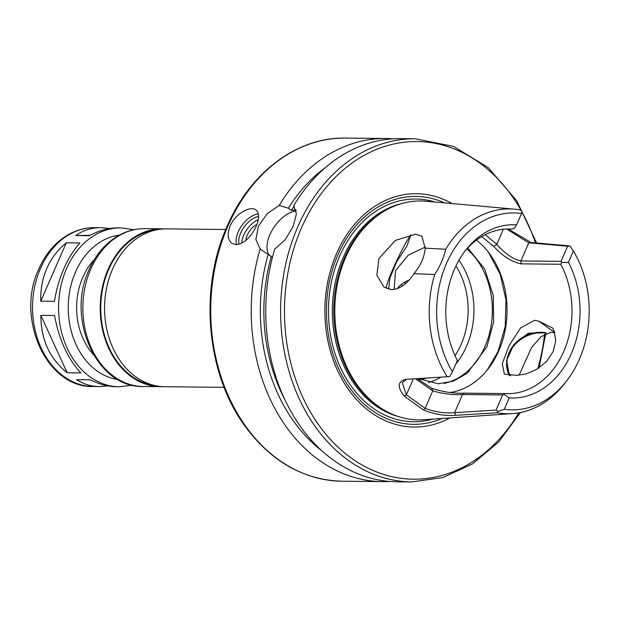<?xml version="1.0" encoding="UTF-8"?>
<svg xmlns="http://www.w3.org/2000/svg" width="620" height="620" viewBox="0 0 620 620"><rect width="100%" height="100%" fill="white"/><g stroke="black" fill="none" stroke-linecap="round" stroke-linejoin="round"><path stroke-width="0.93" d="M54.544 315.487C59.032 339.659 67.797 358.802 80.832 372.915L67.162 372.775L40.873 315.347L54.544 315.487M67.162 372.775C49.631 358.608 40.866 339.466 40.873 315.347M46.849 268.39C51.344 258.214 57.815 249.69 66.278 242.815L79.949 242.963C73.734 249.852 68.394 258.393 63.922 268.569C59.489 278.783 56.327 289.703 54.444 301.336L40.773 301.188C40.409 289.54 42.439 278.605 46.849 268.39M108.082 385.919L99.603 386.57C91.094 386.446 83.46 384.152 76.71 379.673L90.381 379.82C99.262 384.315 108.019 386.624 116.661 386.748L119.303 386.772A79.438 61.535 -89.4 0 1 66.565 268.592A79.438 61.535 -89.4 0 1 120.947 227.897L118.296 227.873C108.825 227.827 99.192 230.438 89.396 235.708L75.725 235.569C83.157 230.268 91.667 227.649 101.238 227.695L109.817 228.524M75.725 235.569L90.148 235.306M40.773 301.188L66.278 242.815M93.411 354.586A61.768 47.849 -89.4 0 1 82.817 277.256A61.768 47.849 -89.4 0 1 94.387 259.548M162.711 386.655A78.926 61.14 -89.4 0 1 160.541 386.678A78.926 61.14 -89.4 0 1 108.144 269.266A78.926 61.14 -89.4 0 1 162.169 228.842A78.926 61.14 -89.4 0 1 164.339 228.912M155.271 385.64A78.236 60.605 -89.4 0 1 108.608 269.599A78.236 60.605 -89.4 0 1 156.875 229.772M224.13 387.337L164.881 386.725A78.926 61.14 -89.4 0 1 112.483 269.312A78.926 61.14 -89.4 0 1 166.509 228.881L225.758 229.493M389.624 481.446A171.577 132.905 -89.4 0 1 382.354 481.624A171.577 132.905 -89.4 0 1 260.16 249.031L255.882 239.607L258.346 226.277L267.236 213.629L279.178 205.499A171.577 132.905 -89.4 0 1 385.896 138.485A171.577 132.905 -89.4 0 1 393.158 138.818M256.176 226.254C250.914 237.359 244.233 243.505 236.135 244.699L231.81 243.327C227.625 239.762 227.067 233.98 230.136 225.982C235.12 213.815 250.519 205.336 255.944 209.955C259.392 212.993 259.47 218.418 256.176 226.254M272.451 257.277L260.16 249.031M279.178 205.499L288.377 208.173L291.454 210.405L296.035 209.762M415.299 138.795L400.427 138.64A171.577 132.905 -89.4 0 0 293.71 205.654L296.406 213.931L293.066 226.633L285.053 239.909L274.691 249.178A171.577 132.905 -89.4 0 0 396.893 481.779L411.757 481.926A171.577 132.905 -89.4 0 1 297.84 226.68A171.577 132.905 -89.4 0 1 415.299 138.795L453.483 146.374L488.265 167.656L516.755 200.795L536.618 243.009M296.267 210.924A27.451 15.221 -54.1 0 0 272.42 229.741A27.451 15.221 -54.1 0 0 269.808 255.82M288.377 208.173A163.564 126.697 -89.4 0 1 324.888 167.997M291.454 210.405A159.053 123.202 -89.4 0 1 294.213 206.158M236.522 244.691A20.592 11.416 125.9 0 1 241.847 225.494A20.592 11.416 125.9 0 1 258.377 214.016M238.933 244.311A19.22 10.656 125.9 0 1 243.993 227.199A19.22 10.656 125.9 0 1 258.594 216.473M241.699 243.234A19.22 10.656 125.9 0 1 258.276 219.658M245.784 240.506A13.725 7.611 125.9 0 1 256.905 224.448M284.898 399.706A159.053 123.202 -89.4 0 1 271.18 256.812M321.966 450.864A163.564 126.697 -89.4 0 1 268.096 254.58M401.357 284.386A31.574 24.451 -89.4 0 1 402.744 285.766M404.155 282.394A30.884 23.924 -89.4 0 1 405.658 283.425M397.211 288.703A30.884 23.924 -89.4 0 1 408.789 280.317M466.86 248.922A73.78 57.148 -89.4 0 1 491.048 326.043A73.78 57.148 -89.4 0 1 443.974 383.431M476.47 240.126A82.359 63.798 -89.4 0 1 488.971 252.898A82.359 63.798 -89.4 0 1 487.769 369.365A82.359 63.798 -89.4 0 1 450.174 392.491M425.281 247.047L408.301 255.115L395.545 270.584L394.126 289.494M464.899 251.178A82.359 63.798 -89.4 0 1 509.067 228.981A82.359 63.798 -89.4 0 1 512.167 229.113L505.967 229.051M481.717 236.608L493.737 246.404C502.456 255.967 511.539 261.779 520.971 263.856L560.759 264.267A82.359 63.798 -89.4 0 1 564.495 349.742A82.359 63.798 -89.4 0 1 507.369 393.692A82.359 63.798 -89.4 0 1 504.277 393.56L464.489 393.15C453.925 393.623 443.021 391.995 431.76 388.267L417.237 378.619M534.486 320.308L538.811 321.183L552.621 328.042L554.11 330.886L555.76 340.651L553.226 351.393L546.755 361.274L537.494 368.923L526.457 373.868L516.824 375.333L504.37 374.162L502.254 363.746L509.028 345.72L520.622 327.91L534.486 320.308M452.422 371.767L449.764 376.534L447.253 376.759A102.432 79.344 -89.4 0 1 434.682 274.536L413.982 273.676C407.247 283.859 399.784 289.191 391.6 289.664L383.927 287.037L376.844 275.218L378.944 258.571L395.335 240.413L415.493 234.228L421.949 236.189L425.126 248.178L445.741 249.232A102.432 79.344 -89.4 0 1 514.491 209.157A102.432 79.344 -89.4 0 1 520.141 209.924L521.955 211.304L521.567 213.497A98.472 76.276 -89.4 0 0 446.524 263.361A98.472 76.276 -89.4 0 0 452.422 371.767L457.382 360.422A86.645 67.115 -89.4 0 1 466.093 249.635A86.645 67.115 -89.4 0 1 516.607 224.843L521.567 213.497M413.982 273.676C420.833 265.321 424.545 256.82 425.126 248.178M386.384 288.463C385.051 284.456 402.279 246.706 410.835 234.887L406.96 245.993L396.792 261.555L389.879 278.031L388.647 289.253M554.698 332.506L538.811 321.183M554.807 332.847L551.01 332.258L540.896 336.753L531.448 347.735L519.056 375.255M509.377 375.697L506.625 360.6L513.786 344.565L528.38 333.149L546.29 332.855C520.079 329.747 497.806 356.415 510.485 375.728M509.446 375.697A31.054 26.947 147.4 0 1 514.212 344.488A31.054 26.947 147.4 0 1 546.29 332.855M506.819 229.059L528.783 242.831L567.633 246.21L569.904 245.915L531.092 242.529L508.292 229.075M570.168 246.171L573.415 250.999A98.472 76.276 -89.4 0 1 566.138 381.563L563.937 384.338A102.432 79.344 -89.4 0 1 512.384 413.625A102.432 79.344 -89.4 0 1 497.015 412.757L497.976 411.409L496.031 410.107L454.584 412.657C445.114 413.54 435.286 412.106 425.118 408.363L423.538 410.021C434.667 414.361 445.361 416.121 455.615 415.299L497.015 412.757M447.253 376.759L405.883 379.324C397.505 381.494 397.04 387.136 404.472 396.226L423.538 410.021M405.883 379.324L405.147 379.394M512.384 413.625L423.669 419.732A109.469 84.793 -89.4 0 1 385.818 411.052A109.469 84.793 -89.4 0 1 345.797 257.037A109.469 84.793 -89.4 0 1 387.903 209.118A109.469 84.793 -89.4 0 1 425.925 201.221L514.491 209.157M566.138 381.563A98.472 76.276 -89.4 0 1 504.269 409.278L497.976 411.409M567.633 246.21L561.007 261.369L520.862 260.958C512.593 258.92 504.571 253.363 496.798 244.296L493.737 246.404M573.415 250.999L568.455 262.353L561.72 262.516L561.007 261.369M415.454 378.735L432.768 390.848L425.118 408.363L406.379 394.8L404.472 396.226M413.339 378.867L406.379 394.8L402.287 382.687L406.418 379.293M445.741 249.232C443.788 257.75 440.107 266.181 434.682 274.536M560.759 264.267L561.72 262.516M503.363 229.253L496.798 244.296L485.196 234.693M516.607 224.843L514.391 228.284L512.167 229.113M455.615 415.299L454.584 412.657L462.505 394.529C453.073 395.126 443.161 393.894 432.768 390.848L431.76 388.267M464.489 393.15L462.505 394.529L502.65 394.948L504.099 394.405L504.277 393.56M568.455 262.353A86.645 67.115 -89.4 0 1 571.338 353.64A86.645 67.115 -89.4 0 1 509.229 397.924L504.269 409.278M504.099 394.405L509.229 397.924M502.65 394.948L496.031 410.107M385.818 411.052L384.361 410.246A108.608 84.126 -89.4 0 1 344.658 257.44A108.608 84.126 -89.4 0 1 386.43 209.893L387.903 209.118M442.238 418.454A113.948 88.265 -89.4 0 1 346.448 383.067A113.948 88.265 -89.4 0 1 337.892 254.797A113.948 88.265 -89.4 0 1 444.463 202.879M449.849 417.927A116.676 90.373 -89.4 0 1 347.572 388.151A116.676 90.373 -89.4 0 1 336.598 253.479A116.676 90.373 -89.4 0 1 452.058 203.562M99.603 386.57L93.264 386.5A79.438 61.535 -89.4 0 1 40.525 268.321A79.438 61.535 -89.4 0 1 94.899 227.633L101.238 227.695M117.831 379.494A72.579 56.219 -89.4 0 1 75.531 271.986A72.579 56.219 -89.4 0 1 119.319 235.143M90.784 269.088A78.926 61.14 -89.4 0 1 144.809 228.664C135.144 228.61 125.984 231.151 117.32 236.282C105.059 243.769 95.658 254.905 89.117 269.692C65.72 318.184 96.48 388.081 143.181 386.5A78.926 61.14 -89.4 0 1 90.784 269.088M227.966 225.959A171.577 132.905 -89.4 0 1 345.418 138.074C297.228 136.997 250.139 172.352 227.137 226.261C198.609 289.37 206.476 374.79 245.745 427.164C271.87 461.978 303.916 479.989 341.884 481.205A171.577 132.905 -89.4 0 1 227.966 225.959M455.948 265.972A69.657 53.963 -89.4 0 1 455.018 355.609M426.707 378.037A69.657 53.963 -89.4 0 1 420.29 379.533M458.932 260.276A73.78 57.148 -89.4 0 1 455.801 364.033M440.82 377.162A73.78 57.148 -89.4 0 1 428.567 382.501M520.971 263.856L520.862 260.958L528.783 242.831L531.092 242.529M399.094 416.779A108.608 84.126 -89.4 0 1 343.232 257.424A108.608 84.126 -89.4 0 1 401.295 203.67M432.9 419.097A111.352 86.257 -89.4 0 1 345.231 376.828A111.352 86.257 -89.4 0 1 339.644 256.068A111.352 86.257 -89.4 0 1 435.139 202.05M518.777 412.85A168.834 130.781 -89.4 0 1 342.914 451.523A168.834 130.781 -89.4 0 1 301.428 228.036A168.834 130.781 -89.4 0 1 521.281 210.785M521.862 211.838A168.834 130.781 -89.4 0 1 535.424 242.908M544.639 334.165A168.834 130.781 -89.4 0 1 537.734 368.776M120.947 227.897L133.943 229.733M132.339 385.206L119.303 386.772M162.169 228.842L144.809 228.664M160.541 386.678L143.181 386.5M93.264 386.5C46.268 388.097 15.306 317.742 38.858 268.925C45.438 254.045 54.901 242.838 67.239 235.298C75.958 230.136 85.18 227.579 94.899 227.633M385.896 138.485L345.418 138.074M382.354 481.624L341.884 481.205M545.732 333.614L539.098 367.885M520.397 412.548L498.844 441.804L472.572 463.868L442.998 477.509L411.757 481.926M418.329 378.556L438.177 383.757L453.181 381.207L467.271 373.24L486.909 346.82L493.636 321.896L493.21 295.476L484.67 269.018L467.759 247.946M487.188 370.078L498.007 351.672L505.215 326.562L505.974 299.91L500.2 274.296L488.413 252.185"/></g></svg>
